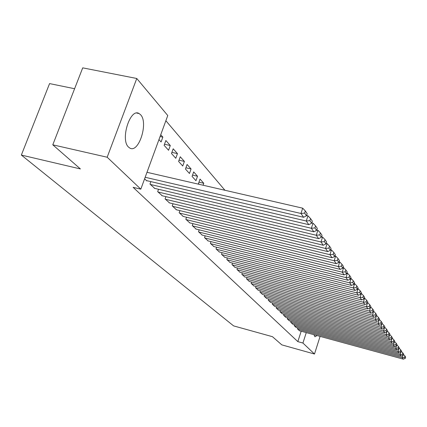 <?xml version="1.0" encoding="UTF-8"?>
<svg xmlns="http://www.w3.org/2000/svg" width="427" height="427" viewBox="0 0 427 427"><rect width="100%" height="100%" fill="white"/><g stroke="black" fill="none" stroke-linecap="round" stroke-linejoin="round"><path stroke-width="0.64" d="M317.053 335.558L314.923 336.77L313.973 334.715M128.532 147.096C120.046 139.725 130.24 107.599 139.122 113.555L140.579 114.73C148.644 122.677 138.727 153.592 129.824 148.068L128.532 147.096M224.949 190.271L165.868 120.724M74.597 88.725L49.569 83.591L21.35 155.065L233.606 325.892L272.463 336.695L281.825 344.872L314.496 354.026L302.924 343.036L306.266 332.612M21.35 155.065L80.409 168.943L52.788 144.817L82.715 67.856L136.773 78.488L167.768 115.536L140.814 189.161L107.172 157.227L136.773 78.488M294.481 324.653L294.155 325.652L296.205 327.525M287.563 317.789L287.222 318.841L289.373 320.805M280.288 310.568L279.925 311.678L282.194 313.744M272.634 302.962L272.245 304.136L274.636 306.314M264.559 294.94L264.148 296.183L266.667 298.478M256.04 286.474L255.602 287.787L258.26 290.216M247.03 277.513L246.56 278.911L249.379 281.478M237.492 268.023L236.985 269.512L239.974 272.229M227.372 257.951L226.828 259.536L229.998 262.418M216.617 247.238L216.035 248.936L219.403 251.999M205.168 235.827L204.538 237.647L208.13 240.913M192.956 223.647L192.273 225.6L196.11 229.085M193.682 171.905L192.081 176.404L195.945 180.706L197.53 176.25L193.682 171.905M179.9 210.618L179.153 212.715L183.263 216.446M180.263 156.773L178.593 161.417L182.74 166.023L184.389 161.422L180.263 156.773M165.906 196.644L165.094 198.907L169.503 202.91M165.857 140.52L164.112 145.319L168.569 150.272L170.293 145.522L165.857 140.52M150.88 181.619L149.984 184.074L154.729 188.376M140.814 189.161L133.112 187.33L297.838 341.627L301.184 331.219M144.609 178.796L146.824 180.973L146.925 180.696M160.739 134.74L162.852 137.126L161.086 141.956L158.961 139.592M158.529 189.268L157.675 191.627L162.249 195.774M173.191 148.793L171.483 153.512L175.78 158.289L177.467 153.613L173.191 148.793M173.026 203.754L172.246 205.937L176.5 209.796M187.09 164.47L185.457 169.044L189.455 173.49L191.072 168.964L187.09 164.47M186.54 217.247L185.825 219.27L189.796 222.873M198.955 182.18L203.77 183.284L200.049 179.089L198.48 183.519L199.217 184.341M203.77 183.284L203.081 185.233M199.163 229.838L198.507 231.722L202.217 235.096M210.986 241.623L210.378 243.379L213.858 246.544M222.077 252.677L221.512 254.316L224.783 257.289M232.507 263.059L231.984 264.596L235.058 267.398M242.328 272.837L241.842 274.278L244.74 276.92M251.599 282.055L251.145 283.416L253.884 285.909M260.358 290.766L259.931 292.047L262.52 294.406M268.652 299.007L268.252 300.213L270.702 302.449M276.509 306.816L276.136 307.958L278.463 310.077M283.971 314.224L283.619 315.302L285.828 317.32M291.065 321.264L290.728 322.289L292.831 324.205M297.811 327.963L297.496 328.934L299.498 330.76M320.09 336.391L314.496 354.026M52.788 144.817L107.172 157.227M297.838 341.627L302.924 343.036M160.082 136.523L162.852 137.126M164.496 144.251L170.293 145.522M171.894 152.38L177.467 153.613M179.02 160.226L184.389 161.422M185.9 167.795L191.072 168.964M192.54 175.113L197.53 176.25M145.164 177.269L300.95 213.473L302.695 208.184L146.984 172.305M146.429 180.578L303.629 217.284L300.95 213.473L304.648 213.105L306.501 215.784L307.194 213.681L305.342 210.991L304.648 213.105M302.695 208.184L305.342 210.991M306.501 215.784L303.629 217.284M150.373 184.459L306.255 221.021L307.963 215.827L306.591 215.507M154.248 188.259L308.833 224.687L306.255 221.021L309.874 220.658L311.657 223.23L312.334 221.165L310.557 218.576L309.874 220.658M307.963 215.827L310.557 218.576M311.657 223.23L308.833 224.687M158.054 191.995L311.358 228.28L313.023 223.177L311.769 222.883M161.79 195.662L313.834 231.808L311.358 228.28L314.902 227.917L316.615 230.388L317.277 228.36L315.569 225.872L314.902 227.917M313.023 223.177L315.569 225.872M316.615 230.388L313.834 231.808M165.457 199.265L316.263 235.266L317.891 230.249L316.749 229.977M169.06 202.804L318.649 238.656L316.263 235.266L319.738 234.898L321.387 237.284L322.033 235.288L320.389 232.896L319.738 234.898M317.891 230.249L320.389 232.896M321.387 237.284L318.649 238.656M172.599 206.278L320.987 241.986L322.582 237.06L321.542 236.809M176.073 209.694L323.287 245.258L320.987 241.986L324.397 241.623L325.982 243.918L326.618 241.96L325.032 239.654L324.397 241.623M322.582 237.06L325.032 239.654M325.982 243.918L323.287 245.258M179.489 213.052L325.539 248.466L327.103 243.62L326.153 243.395M182.852 216.345L327.755 251.615L325.539 248.466L328.881 248.103L330.413 250.318L331.032 248.391L329.505 246.165L328.881 248.103M327.103 243.62L329.505 246.165M330.413 250.318L327.755 251.615M186.151 219.59L329.932 254.711L331.459 249.95L330.599 249.742M189.396 222.777L332.067 257.753L329.932 254.711L333.209 254.353L334.688 256.488L335.291 254.593L333.818 252.448L333.209 254.353M331.459 249.95L333.818 252.448M334.688 256.488L332.067 257.753M192.588 225.91L334.165 260.737L335.659 256.051L334.885 255.864M195.726 228.989L336.225 263.672L334.165 260.737L337.383 260.379L338.808 262.44L339.401 260.577L337.981 258.506L337.383 260.379M335.659 256.051L337.981 258.506M338.808 262.44L336.225 263.672M198.811 232.021L338.253 266.555L339.721 261.943L339.022 261.772M201.848 235.005L340.244 269.389L338.253 266.555L341.413 266.197L342.79 268.188L343.372 266.352L341.995 264.356L341.413 266.197M339.721 261.943L341.995 264.356M342.79 268.188L340.244 269.389M204.832 237.935L342.203 272.175L343.639 267.638L343.014 267.483M207.773 240.823L344.125 274.913L342.203 272.175L345.304 271.823L346.633 273.744L347.204 271.94L345.875 270.008L345.304 271.823M343.639 267.638L345.875 270.008M346.633 273.744L344.125 274.913M210.666 243.662L346.019 277.609L347.429 273.141L346.868 272.997M213.511 246.454L347.882 280.256L346.019 277.609L349.067 277.256L350.353 279.114L350.914 277.337L349.628 275.468L349.067 277.256M347.429 273.141L349.628 275.468M350.353 279.114L347.882 280.256M216.313 249.208L349.708 282.861L351.095 278.463L350.599 278.335M219.067 251.914L351.512 285.423L349.708 282.861L352.702 282.509L353.951 284.307L354.501 282.557L353.257 280.752L352.702 282.509M351.095 278.463L353.257 280.752M353.951 284.307L351.512 285.423M221.784 254.583L353.284 287.942L354.64 283.608L354.202 283.501M224.458 257.209L355.024 290.424L353.284 287.942L356.225 287.595L357.431 289.335L357.97 287.611L356.769 285.86L356.225 287.595M354.64 283.608L356.769 285.86M357.431 289.335L355.024 290.424M227.089 259.792L356.742 292.863L358.077 288.593L357.693 288.497M229.683 262.338L358.429 295.265L356.742 292.863L359.635 292.516L360.804 294.203L361.333 292.506L360.169 290.808L359.635 292.516M358.077 288.593L360.169 290.808M360.804 294.203L358.429 295.265M232.235 264.847L360.089 297.63L361.402 293.424L361.071 293.344M234.754 267.318L361.728 299.957L360.089 297.63L362.934 297.288L364.066 298.921L364.589 297.245L363.457 295.607L362.934 297.288M361.402 293.424L363.457 295.607M364.066 298.921L361.728 299.957M237.231 269.752L363.334 302.252L364.626 298.105L364.343 298.035M239.675 272.148L364.925 304.51L363.334 302.252L366.136 301.91L367.236 303.49L367.743 301.841L366.649 300.25L366.136 301.91M364.626 298.105L366.649 300.25M367.236 303.49L364.925 304.51M242.082 274.513L366.483 306.73L367.514 302.583M244.452 276.845L368.021 308.918L366.483 306.73L369.238 306.389L370.305 307.926L370.807 306.303L369.745 304.755L369.238 306.389M367.748 302.642L369.745 304.755M370.305 307.926L368.021 308.918M246.79 279.141L369.536 311.075L370.593 306.997M249.096 281.404L371.031 313.199L369.536 311.075L372.248 310.739L373.283 312.228L373.774 310.626L372.744 309.127L372.248 310.739M370.78 307.045L372.744 309.127M373.283 312.228L371.031 313.199M251.37 283.635L372.499 315.291L373.572 311.283M253.611 285.834L373.951 317.357L372.499 315.291L375.173 314.955L376.176 316.402L376.657 314.822L375.659 313.37L375.173 314.955M373.721 311.32L375.659 313.37M376.176 316.402L373.951 317.357M255.821 288.006L375.376 319.385L376.47 315.441M257.999 290.147L376.785 321.392L375.376 319.385L378.007 319.054L378.984 320.458L379.459 318.9L378.487 317.485L378.007 319.054M376.582 315.468L378.487 317.485M378.984 320.458L376.785 321.392M260.144 292.255L378.173 323.362L379.283 319.481M262.263 294.336L379.539 325.31L378.173 323.362L380.761 323.031L381.711 324.397L382.181 322.86L381.236 321.488L380.761 323.031M379.357 319.497L381.236 321.488M381.711 324.397L379.539 325.31M264.356 296.386L380.889 327.231L382.016 323.404M266.416 298.414L382.218 329.121L380.889 327.231L383.441 326.901L384.359 328.23L384.823 326.708L383.905 325.374L383.441 326.901M382.053 323.415L383.905 325.374M384.359 328.23L382.218 329.121M268.455 300.411L383.531 330.984L384.674 327.221L386.504 329.153L386.045 330.658L386.937 331.95L387.396 330.45L386.504 329.153M270.462 302.385L384.823 332.825L383.531 330.984L386.045 330.658M386.937 331.95L384.823 332.825M272.442 304.328L386.099 334.64L386.91 331.96M274.396 306.25L387.353 336.428L386.099 334.64L388.575 334.314L389.445 335.574L389.894 334.09L389.024 332.83L388.575 334.314M387.246 330.946L389.024 332.83M389.445 335.574L387.353 336.428M276.328 308.145L388.597 338.195L389.381 335.595M278.233 310.013L389.819 339.935L388.597 338.195L391.041 337.874L391.885 339.097L392.328 337.634L391.484 336.407L391.041 337.874M389.75 334.571L391.484 336.407M391.885 339.097L389.819 339.935M280.112 311.859L391.025 341.653L391.789 339.134M281.969 313.685L392.216 343.351L391.025 341.653L393.438 341.333L394.26 342.523L394.692 341.082L393.875 339.887L393.438 341.333M392.183 338.104L393.875 339.887M394.26 342.523L392.216 343.351M283.8 315.484L393.395 345.021L394.132 342.577M285.61 317.261L394.553 346.676L393.395 345.021L395.77 344.706L396.571 345.865L397.003 344.44L396.203 343.276L395.77 344.706M394.559 341.536L396.203 343.276M396.571 345.865L394.553 346.676M287.398 319.017L395.701 348.304L396.411 345.929M289.159 320.746L396.827 349.91L395.701 348.304L398.044 347.989L398.823 349.115L399.245 347.711L398.466 346.575L398.044 347.989M396.87 344.883L398.466 346.575M398.823 349.115L396.827 349.91M290.904 322.46L397.943 351.501L398.637 349.19M292.623 324.152L399.048 353.07L397.943 351.501L400.259 351.186L401.022 352.286L401.433 350.898L400.675 349.793L400.259 351.186M399.117 348.144L400.675 349.793M401.022 352.286L399.048 353.07M294.326 325.817L400.136 354.613L400.804 352.371M296.002 327.466L401.209 356.145L400.136 354.613L402.415 354.303L403.157 355.376L403.568 354.004L402.826 352.926L402.415 354.303M401.311 351.32L402.826 352.926M403.157 355.376L401.209 356.145M297.662 329.1L402.266 357.655L402.923 355.472M299.3 330.706L403.318 359.144L402.266 357.655L404.524 357.346L405.244 358.392L405.65 357.036L404.929 355.985L404.524 357.346M403.446 354.415L404.929 355.985M405.244 358.392L403.318 359.144M139.122 113.555L136.8 113.07"/></g></svg>
